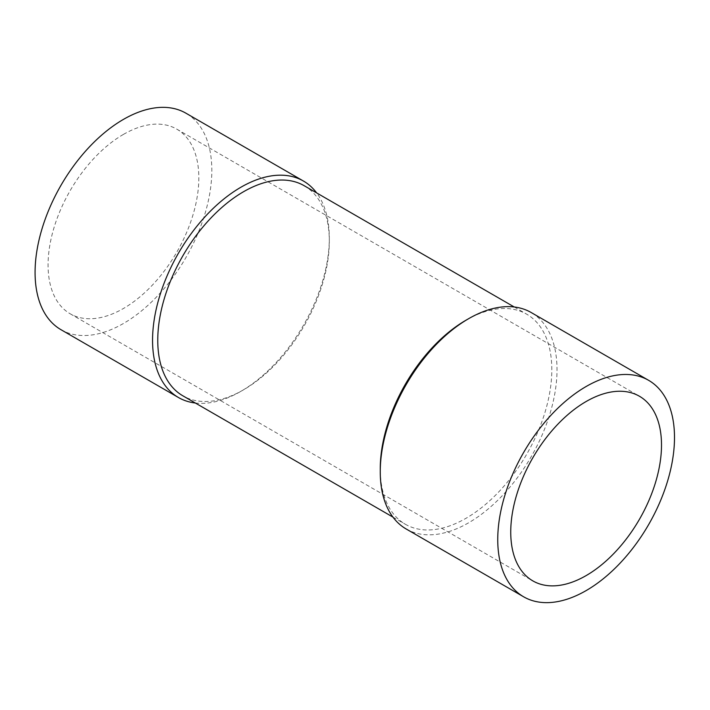 <?xml version="1.0" encoding="UTF-8"?>
<svg xmlns="http://www.w3.org/2000/svg" width="710" height="710" viewBox="0 0 710 710"><rect width="100%" height="100%" fill="white"/><g stroke="black" fill="none" stroke-linecap="round" stroke-linejoin="round"><path stroke-width="0.53" stroke-dasharray="3.55 2.66" d="M60.962 329.68A124.987 72.163 120 0 0 185.94 257.517A124.987 72.163 120 0 0 185.94 113.201M123.451 134.394A106.606 61.548 120 0 0 53.809 228.336A106.606 61.548 120 0 0 70.148 313.758A106.606 61.548 120 0 0 176.754 252.21A106.606 61.548 120 0 0 176.754 129.122A106.606 61.548 120 0 0 123.451 134.394M406.147 528.968A124.987 72.163 120 0 0 468.635 522.782A124.987 72.163 120 0 0 550.285 412.643A124.987 72.163 120 0 0 531.124 312.489M466.035 320.183A121.303 70.033 -60 0 1 526.687 314.175A121.303 70.033 -60 0 1 545.28 411.383A121.303 70.033 -60 0 1 466.035 518.273A121.303 70.033 -60 0 1 405.383 524.282A121.303 70.033 -60 0 1 380.258 468.751M304.191 185.718A121.303 70.033 -60 0 1 329.316 241.249A121.303 70.033 -60 0 1 243.539 389.817A121.303 70.033 -60 0 1 182.887 395.825M195.33 403.014A124.987 72.163 120 0 0 240.939 391.317L243.539 389.817L240.939 391.317A124.987 72.163 120 0 0 329.316 238.249A124.987 72.163 120 0 0 316.633 192.898M70.148 313.758L532.819 580.878M176.754 129.122L639.426 396.242M329.316 241.249L329.316 238.249M392.941 517.102L405.383 524.282M514.244 306.986L526.687 314.175"/><path stroke-width="1.06" d="M316.633 192.898A124.987 72.163 120 0 0 303.427 181.032L185.94 113.201A124.987 72.163 120 0 0 123.451 119.386A124.987 72.163 120 0 0 41.801 229.525A124.987 72.163 120 0 0 60.962 329.68L178.45 397.511A124.987 72.163 120 0 0 195.33 403.014M586.123 401.523A106.606 61.548 120 0 0 516.481 495.456A106.606 61.548 120 0 0 532.819 580.878A106.606 61.548 120 0 0 639.426 519.338A106.606 61.548 120 0 0 639.426 396.242A106.606 61.548 120 0 0 586.123 401.523M586.123 386.515A124.987 72.163 120 0 0 504.473 496.645A124.987 72.163 120 0 0 523.634 596.799A124.987 72.163 120 0 0 648.612 524.637A124.987 72.163 120 0 0 648.612 380.32A124.987 72.163 120 0 0 586.123 386.515M648.612 380.32L531.124 312.489A124.987 72.163 120 0 0 468.635 318.683L468.635 318.683A124.987 72.163 120 0 0 380.258 471.751A124.987 72.163 120 0 0 406.147 528.968L523.634 596.799M380.258 471.751L380.258 468.751A121.303 70.033 -60 0 1 466.035 320.183L468.635 318.683M392.941 517.102L182.887 395.825A121.303 70.033 -60 0 1 182.887 255.751A121.303 70.033 -60 0 1 304.191 185.718L514.244 306.986M303.427 181.032A124.987 72.163 120 0 0 240.939 187.218A124.987 72.163 120 0 0 159.288 297.357A124.987 72.163 120 0 0 178.45 397.511"/></g></svg>
